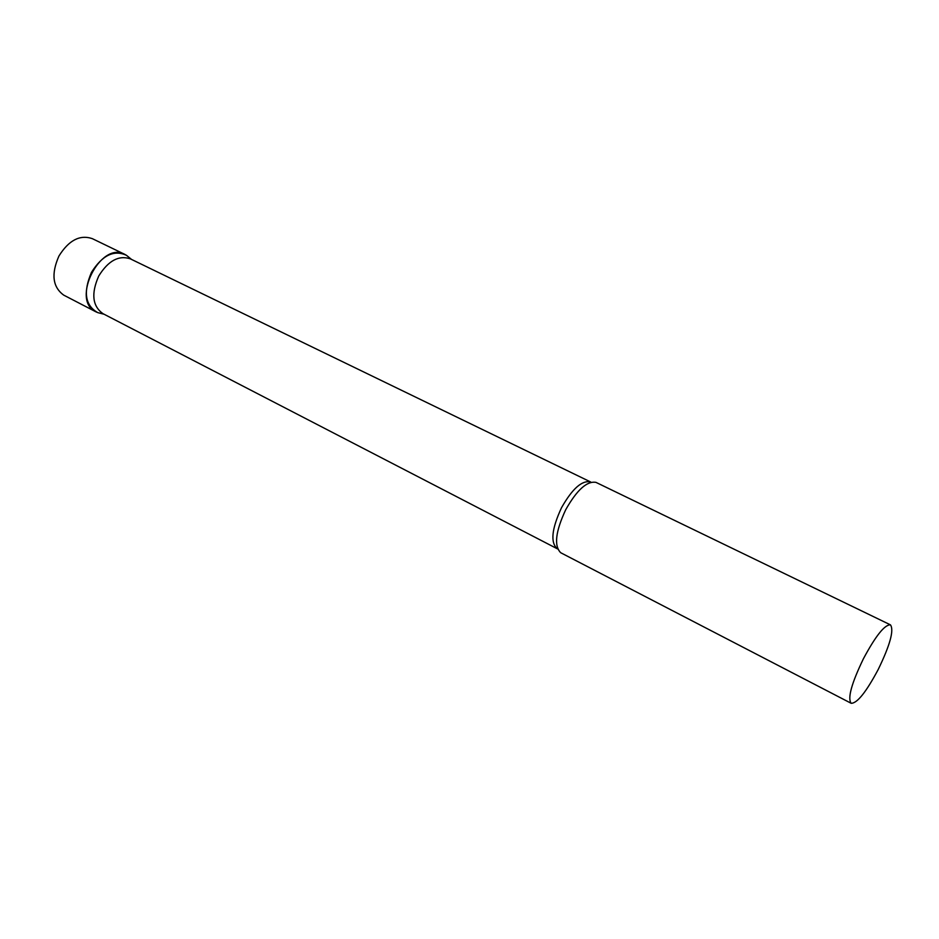 <?xml version="1.0" encoding="UTF-8"?>
<svg xmlns="http://www.w3.org/2000/svg" width="939" height="939" viewBox="0 0 939 939"><rect width="100%" height="100%" fill="white"/><g stroke="black" fill="none" stroke-linecap="round" stroke-linejoin="round"><path stroke-width="1.41" d="M95.825 311.771C70.472 300.374 100.602 240.619 124.758 254.352L126.483 255.326C114.006 249.539 102.328 255.22 91.459 272.369C83.031 292.111 85.132 305.527 97.773 312.628L95.825 311.771M557.238 548.728C550.254 542.542 551.698 528.868 561.545 507.67C572.426 488.538 582.133 479.982 590.666 481.977L130.345 258.847C118.76 254.985 108.208 260.725 98.712 276.066C91.013 293.567 92.409 306.079 102.903 313.626L557.743 549.01M890.454 624.858L595.972 482.376C587.016 480.803 576.933 489.9 565.736 509.689C555.512 531.58 553.846 545.923 560.724 552.731L851.157 703.288C857.131 703.405 866.157 692.113 878.235 669.448C890.102 644.952 894.174 630.092 890.454 624.858C884.702 624.564 875.7 635.832 863.457 658.662C851.509 683.475 847.412 698.346 851.157 703.288M64.04 295.292L63.758 295.151C52.631 287.088 51.011 274.071 58.911 256.077C68.77 240.267 79.885 234.445 92.257 238.623L124.758 254.352M95.954 311.842L63.899 295.222M131.542 259.422L126.483 255.326M104.088 314.236L97.773 312.628"/></g></svg>
